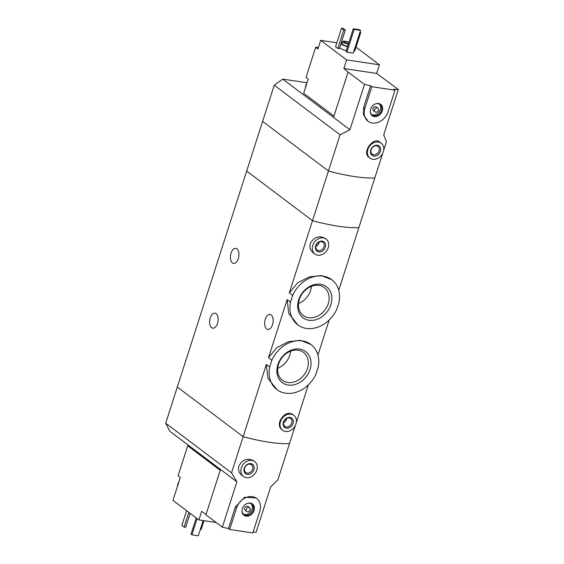 <?xml version="1.0" encoding="UTF-8"?>
<svg xmlns="http://www.w3.org/2000/svg" width="564" height="564" viewBox="0 0 564 564"><rect width="100%" height="100%" fill="white"/><g stroke="black" fill="none" stroke-linecap="round" stroke-linejoin="round"><path stroke-width="0.85" d="M290.509 302.149L292.66 295.444A28.263 22.645 -53 0 1 331.773 279.702A28.263 22.645 -53 0 1 339.013 302.389L336.856 309.093A28.263 22.645 -53 0 1 297.75 324.843A28.263 22.645 -53 0 1 290.509 302.149L287.154 299.618L288.712 313.457L297.75 324.843M292.66 295.444L289.304 292.913L297.545 282.916L309.178 276.924L321.268 275.556L331.773 279.702M269.705 366.945L271.855 360.241A28.263 22.645 -53 0 1 310.968 344.491A28.263 22.645 -53 0 1 318.209 367.185L316.059 373.89A28.263 22.645 -53 0 1 276.945 389.639A28.263 22.645 -53 0 1 269.705 366.945L266.349 364.414L267.907 378.247L276.945 389.639M271.855 360.241L268.506 357.71L276.769 347.685L288.394 341.713L300.478 340.353L310.968 344.491M338.745 290.256L358.852 227.623A70.077 16.716 -162.2 0 1 312.498 220.672A70.077 16.716 17.8 0 0 358.852 227.623L374.806 177.942A70.077 16.716 -162.2 0 1 328.452 170.998L262.613 121.373L246.665 171.047L312.498 220.672L246.665 171.047L177.315 387.038L243.154 436.663A70.077 16.716 17.8 0 0 289.508 443.607L277.89 479.788L270.699 486.873L256.141 532.233A70.077 16.716 -162.2 0 1 253.109 532.113M277.869 364.654A19.458 15.595 -53 0 1 299.731 349.074A19.458 15.595 -53 0 1 310.045 369.476A19.458 15.595 -53 0 1 288.176 385.057A19.458 15.595 -53 0 1 277.869 364.654M298.673 299.858A19.458 15.595 -53 0 1 320.535 284.277A19.458 15.595 -53 0 1 330.849 304.68A19.458 15.595 -53 0 1 308.98 320.26A19.458 15.595 -53 0 1 298.673 299.858M216.118 313.676A7.593 4.167 98.5 0 1 217.782 322.382A7.593 4.167 98.5 0 1 212.741 328.199A7.593 4.167 98.5 0 1 211.613 327.712A7.593 4.167 98.5 0 1 209.949 318.998A7.593 4.167 98.5 0 1 214.99 313.182A7.593 4.167 98.5 0 1 216.118 313.676M236.922 248.879A7.593 4.167 98.5 0 1 238.579 257.593A7.593 4.167 98.5 0 1 233.545 263.402A7.593 4.167 98.5 0 1 232.417 262.916A7.593 4.167 98.5 0 1 230.754 254.202A7.593 4.167 98.5 0 1 235.794 248.386A7.593 4.167 98.5 0 1 236.922 248.879M349.934 129.748L333.536 117.39L348.101 72.03L364.499 84.388L349.934 129.748L340.064 134.817L289.304 292.913M325.195 238.389C318.963 235.251 314 236.958 310.313 243.514C309.354 247.307 310.327 250.388 313.239 252.75L314.881 253.997A9.341 7.487 -53 0 1 312.78 245.375A9.341 7.487 -53 0 1 326.133 239.073A9.341 7.487 -53 0 1 326.486 251.043A9.341 7.487 -53 0 1 314.881 253.997M266.349 364.414L231.543 472.836L236.901 481.811L222.343 527.164A70.077 16.716 -162.2 0 0 228.434 528.546L229.668 529.476L252.841 532.952L259.778 511.351A14.015 11.231 127 0 0 256.627 498.428A14.015 11.231 127 0 0 236.598 507.882L229.668 529.476M308.374 384.838L296.29 422.485M295.353 425.397L289.508 443.607A70.077 16.716 -162.2 0 1 243.154 436.663L177.315 387.038L165.703 423.211L169.729 431.171L236.901 481.811M293.83 415.337A9.341 7.487 -53 0 1 294.189 427.308A9.341 7.487 -53 0 1 282.585 430.261A9.341 7.487 -53 0 1 280.484 421.639A9.341 7.487 -53 0 1 293.83 415.337L292.18 414.096C287.421 412.051 283.311 414.406 279.85 421.167C278.849 424.896 279.455 427.688 281.669 429.549M287.154 299.618L268.506 357.71M329.179 320.042L317.941 355.052M271.157 314.923A7.593 4.167 98.5 0 1 272.821 323.637A7.593 4.167 98.5 0 1 267.78 329.447A7.593 4.167 98.5 0 1 266.652 328.96A7.593 4.167 98.5 0 1 264.995 320.246A7.593 4.167 98.5 0 1 270.029 314.43A7.593 4.167 98.5 0 1 271.157 314.923M283.382 422.076A5.837 4.681 -53 0 1 292.124 418.488A5.837 4.681 -53 0 1 289.12 427.836A5.837 4.681 -53 0 1 283.382 422.076M283.734 421.837A4.829 3.87 -53 0 1 290.629 418.58A4.829 3.87 -53 0 1 290.812 424.762A4.829 3.87 -53 0 1 284.82 426.292A4.829 3.87 -53 0 1 283.734 421.837M286.822 418.333A4.829 3.87 -53 0 1 283.53 422.697M277.728 368.257A17.463 13.994 127 0 0 289.797 355.214A17.463 13.994 127 0 0 290.636 351.139M307.436 368.511A17.463 13.994 127 0 0 303.51 352.401A17.463 13.994 127 0 0 281.831 357.921A17.463 13.994 127 0 0 282.493 380.291A17.463 13.994 127 0 0 307.436 368.511M298.532 303.46A17.463 13.994 127 0 0 310.602 290.418A17.463 13.994 127 0 0 311.434 286.343M328.241 303.714A17.463 13.994 127 0 0 324.314 287.605A17.463 13.994 127 0 0 302.628 293.125A17.463 13.994 127 0 0 303.298 315.495A17.463 13.994 127 0 0 328.241 303.714M315.678 245.812A5.837 4.681 -53 0 1 324.427 242.224A5.837 4.681 -53 0 1 321.424 251.572A5.837 4.681 -53 0 1 315.678 245.812M316.03 245.573A4.829 3.87 -53 0 1 322.932 242.316A4.829 3.87 -53 0 1 323.116 248.498A4.829 3.87 -53 0 1 317.116 250.028A4.829 3.87 -53 0 1 316.03 245.573M319.118 242.069A4.829 3.87 -53 0 1 315.833 246.433M220.228 470.291L187.72 445.786L178.076 475.804L180.311 477.489L177.794 485.322A6.542 5.238 -53 0 1 178.062 484.173A6.542 5.238 -53 0 1 178.527 483.045M187.72 445.786L188.898 445.623M216.195 522.532L198.909 519.938L172.958 500.381L177.794 485.322M198.909 519.938L201.679 511.301L206.015 514.572M254.702 461.542L253.779 460.844C247.54 457.714 242.576 459.427 238.882 465.984C237.923 469.777 238.903 472.858 241.808 475.219L243.458 476.467A9.341 7.487 -53 0 1 241.357 467.845A9.341 7.487 -53 0 1 254.702 461.542A9.341 7.487 -53 0 1 255.062 473.506A9.341 7.487 -53 0 1 243.458 476.467M256.627 498.428L255.957 497.927L244.55 497.258L235.364 506.951L228.434 528.546M220.503 469.445L205.938 514.805L222.343 527.164M231.543 472.836L165.703 423.211M200.305 529.511L201.115 529.631L203.985 520.699M186.613 510.681L181.89 525.401L184.118 527.086L188.848 512.359M184.118 527.086L185.669 527.319L190.153 513.346M244.254 468.282A5.837 4.681 -53 0 1 252.996 464.687A5.837 4.681 -53 0 1 249.993 474.042A5.837 4.681 -53 0 1 244.254 468.282M244.607 468.042A4.829 3.87 -53 0 1 251.502 464.785A4.829 3.87 -53 0 1 251.685 470.968A4.829 3.87 -53 0 1 245.692 472.491A4.829 3.87 -53 0 1 244.607 468.042M196.23 517.928L191.02 534.171L191.908 534.848L197.125 518.598M191.908 534.848L198.281 535.8L203.167 520.579M242.337 508.742A7.078 5.675 -53 0 1 247.384 503.391A7.078 5.675 -53 0 1 254.392 507.826A7.078 5.675 -53 0 1 248.174 516.081A7.078 5.675 -53 0 1 241.984 510.561A7.078 5.675 -53 0 1 242.337 508.742M246.778 511.485L245.22 510.307A2.334 1.868 -53 0 1 244.691 508.15A2.334 1.868 -53 0 1 248.033 506.571L249.591 507.755A2.334 1.868 -53 0 1 249.683 510.744A2.334 1.868 -53 0 1 246.778 511.485A2.334 1.868 -53 0 1 246.256 509.327A2.334 1.868 -53 0 1 249.591 507.755M251.086 503.68A6.542 5.238 -53 0 1 250.811 511.597A6.542 5.238 -53 0 1 243.281 514.037M247.187 503.462A6.542 5.238 -53 0 1 251.678 504.061A6.542 5.238 -53 0 1 251.925 512.436A6.542 5.238 -53 0 1 243.803 514.502A6.542 5.238 -53 0 1 241.998 510.349M177.505 486.231A6.542 5.238 -53 0 1 177.843 484.004A6.542 5.238 -53 0 1 178.901 481.882M318.406 47.362L315.664 47.291L317.892 48.969L320.669 40.333L346.613 59.89L379.445 64.811L356.025 47.157M333.958 116.071L303.679 93.25L308.254 78.995L306.019 77.31L315.664 47.291M379.445 64.811L376.674 73.447L398.297 89.457L383.739 134.817L386.418 141.768L383.668 150.341M348.101 72.03L343.843 68.526L346.613 59.89M381.208 143.193A9.341 7.487 -53 0 1 383.309 151.815A9.341 7.487 -53 0 1 369.963 158.117A9.341 7.487 -53 0 1 369.603 146.147A9.341 7.487 -53 0 1 381.208 143.193L379.558 141.952C373.608 136.523 361.411 152.4 369.046 157.405M364.499 84.388A70.077 16.716 17.8 0 0 370.59 85.777L371.824 86.708L364.887 108.302A14.015 11.231 127 0 0 368.038 121.232A14.015 11.231 127 0 0 388.067 111.778L394.997 90.177L371.824 86.708M340.064 134.817L274.231 85.192L262.613 121.373L328.452 170.998A70.077 16.716 17.8 0 0 374.806 177.942L382.73 153.253M394.997 90.177L393.764 89.246A70.077 16.716 17.8 0 0 398.297 89.457M368.038 121.232L363.491 114.929L363.653 107.371L370.59 85.777M346.261 50.647A5.837 1.396 -162.2 0 1 339.704 47.531M339.338 48.687L337.794 48.455L335.559 46.777L341.523 28.2L343.067 28.433L345.302 30.111L339.338 48.687M360.065 31.908L360.748 32.43L354.784 51.007L353.973 50.88M353.268 53.065L346.895 52.114L346.007 51.437L353.283 28.764L359.656 29.716L360.551 30.393L353.268 53.065M336.849 42.758L320.669 40.333M333.536 117.39L282.761 79.115L274.231 85.192M282.761 79.115L307.049 82.753M348.305 44.267A4.441 1.057 -162.2 0 1 342.891 41.482A4.441 1.057 -162.2 0 1 348.912 42.378M348.453 43.816A2.919 0.698 -162.2 0 1 345.542 42.942A2.919 0.698 -162.2 0 1 344.223 41.863A2.919 0.698 -162.2 0 1 345.922 41.757A2.919 0.698 -162.2 0 1 348.799 42.737M347.614 46.424A4.441 1.057 -162.2 0 1 342.193 43.647L342.891 41.482M347.509 46.763A5.837 1.396 -162.2 0 1 340.959 43.647M341.185 42.92A5.837 1.396 -162.2 0 1 342.475 42.786M345.302 30.111L343.758 29.885L337.794 48.455M343.758 29.885L341.523 28.2M360.748 32.43L359.938 32.31M380.411 151.378A5.837 4.681 -53 0 1 371.669 154.973A5.837 4.681 -53 0 1 374.672 145.618A5.837 4.681 -53 0 1 380.411 151.378M379.093 150.891A4.829 3.87 -53 0 1 372.191 154.148A4.829 3.87 -53 0 1 372.007 147.965A4.829 3.87 -53 0 1 378.007 146.436A4.829 3.87 -53 0 1 379.093 150.891M360.551 30.393L354.178 29.434L346.895 52.114M354.178 29.434L353.283 28.764M343.843 68.526L376.674 73.447M382.329 110.918A7.078 5.675 -53 0 1 375.201 116.642A7.078 5.675 -53 0 1 370.273 110.988A7.078 5.675 -53 0 1 375.673 103.818A7.078 5.675 -53 0 1 382.329 110.918M375.074 111.905L373.509 110.727A2.334 1.868 -53 0 1 373.417 107.738A2.334 1.868 -53 0 1 376.322 106.998L377.887 108.175A2.334 1.868 -53 0 1 378.409 110.332A2.334 1.868 -53 0 1 375.074 111.905A2.334 1.868 -53 0 1 374.982 108.915A2.334 1.868 -53 0 1 377.887 108.175M379.375 104.107A6.542 5.238 -53 0 1 380.326 109.677A6.542 5.238 -53 0 1 371.57 114.457M375.483 103.889A6.542 5.238 -53 0 1 379.967 104.481A6.542 5.238 -53 0 1 381.44 110.516A6.542 5.238 -53 0 1 372.092 114.929A6.542 5.238 -53 0 1 370.287 110.777M305.737 86.828A6.542 5.238 -53 0 1 306.471 84.551M305.448 87.73A6.542 5.238 -53 0 1 306.844 83.387M235.364 506.951L236.598 507.882M363.653 107.371L364.887 108.302M282.585 430.261L281.662 429.564M326.133 239.073L325.209 238.375M369.963 158.117L369.032 157.419"/></g></svg>
